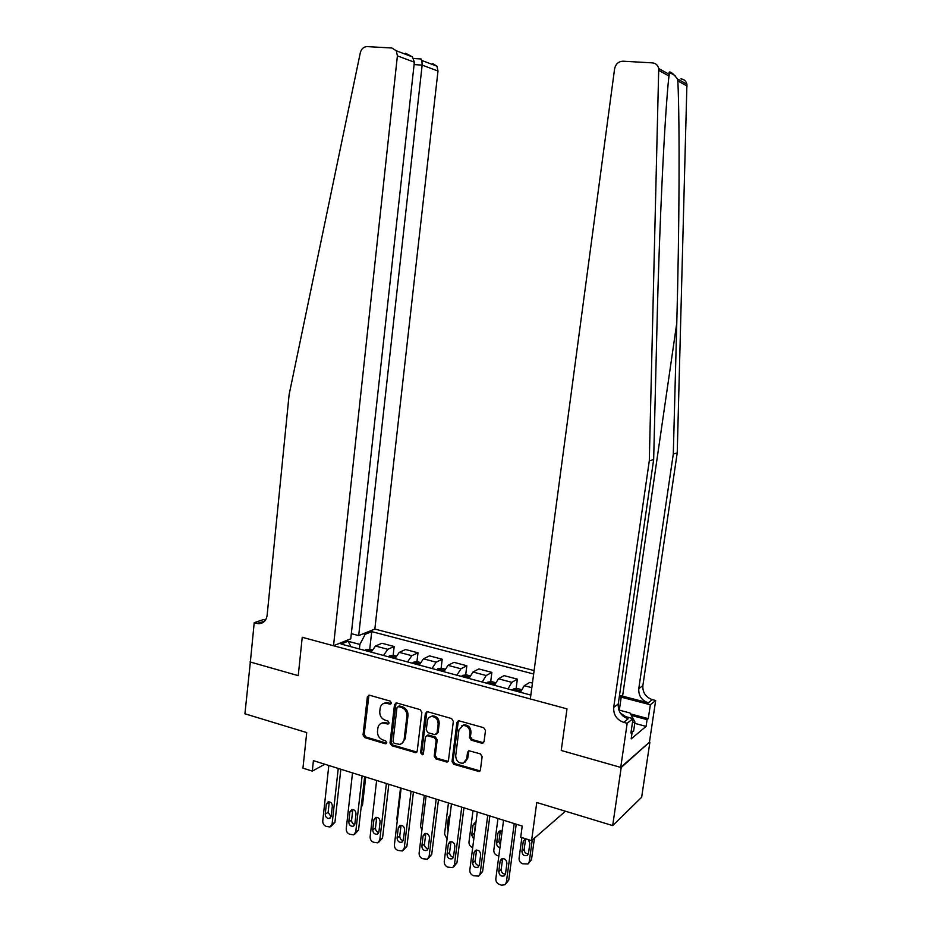 <?xml version="1.0" encoding="UTF-8"?>
<svg xmlns="http://www.w3.org/2000/svg" width="932" height="932" viewBox="0 0 932 932"><rect width="100%" height="100%" fill="white"/><g stroke="black" fill="none" stroke-linecap="round" stroke-linejoin="round"><path stroke-width="1.4" d="M391.393 702.996L390.193 701.097L369.526 695.225L367.359 696.81L363.049 734.917L364.727 737.596L385.242 743.748L386.768 742.664L385.58 740.777L382.912 739.973C379.196 738.447 377.39 735.569 377.483 731.352L377.856 728.172C378.345 725.178 379.93 723.453 382.609 722.987L388.027 724.024L389.075 722.883L387.887 720.984L385.196 720.203C381.468 718.7 379.662 715.823 379.755 711.582L380.128 708.39C380.652 705.244 382.353 703.497 385.196 703.112L390.275 704.149L391.393 702.996M481.693 743.2L484.058 741.604L485.49 730.478L483.685 727.682L458.462 720.669L456.925 722.335L452.032 761.514L453.791 764.287L479.165 771.568L480.411 769.995L482.124 756.644L480.33 753.848L468.889 750.738L467.526 752.345L466.687 758.951L463.204 763.203C458.509 763.378 456.004 760.873 455.713 755.689L458.952 729.884L463.018 725.446C467.48 725.644 469.798 728.172 469.973 733.053L469.425 737.375L471.208 740.159L481.693 743.2L483.673 742.583L482.648 743.235M250.382 661.778L244.918 713.784L306.721 732.575L302.947 768.143L312.29 771.114L313.408 760.652L522.223 826.078L520.72 837.227L531.578 840.664L564.221 812.296L564.419 810.91M621.19 767.537L649.429 742.21L620.724 767.397L561.227 750.47L621.19 767.537L612.685 825.589L536.774 802.51L531.578 840.664M249.997 661.93L298.24 675.653L302.236 637.29L566.994 708.868L561.227 750.47L566.994 708.868L530.32 698.953L614.596 68.828C615.679 63.982 618.487 61.442 623.019 61.197L652.412 62.875C655.732 63.248 657.829 65.135 658.726 68.525L649.301 460.804L613.699 707.411C613.361 714.739 616.681 719.725 623.659 722.347L627.178 723.29L620.724 767.397M421.87 712.351L420.122 709.613L396.717 702.961L394.504 704.545L390.019 742.979L391.72 745.693L415.847 752.695L417.21 751.11L421.87 712.351M427.648 711.745L451.566 718.549L453.336 721.31L448.467 760.442L447.15 762.038L435.955 758.939L434.207 756.19L436.141 740.427L434.394 737.678L426.833 735.651L425.388 737.282L423.408 753.627L422.464 754.745L420.612 752.788L425.376 713.341L427.648 711.745M649.872 742.338L641.647 797.268L612.685 825.589M534.118 670.574L374.839 629.065L437.993 71.03L422.149 65.112L414.099 64.599M351.026 646.726L348.055 641.228L341.1 644.059L530.844 695.097M348.055 641.228L346.052 640.703M363.235 633.76L365.193 634.273L359.88 644.431L359.379 648.975M369.759 649.056L371.728 631.628L365.193 634.273M371.728 631.628L533.663 674.011M312.29 771.114L324.837 764.228M359.88 644.431L348.079 641.274M393.153 655.371L394.178 646.517L381.945 643.266L375.491 646.027L371.157 652.144M416.93 661.79L418.002 652.819L405.56 649.522L399.257 652.365L394.993 658.551M441.104 668.326L442.222 659.239L429.57 655.883L423.431 658.808L419.249 665.075M465.685 674.978L466.839 665.763L453.989 662.349L448.001 665.355L443.9 671.704M490.686 681.735L491.886 672.391L478.803 668.931L473.002 672.019L468.982 678.449M516.107 688.608L517.353 679.137L504.061 675.618L498.434 678.787L494.496 685.311M532.44 683.133L529.737 682.422L524.297 685.684L520.452 692.301M394.178 646.517L387.805 649.313L383.506 655.464M418.002 652.819L411.781 655.697L407.552 661.93M442.222 659.239L436.153 662.198L432.017 668.512M466.839 665.763L460.956 668.803L456.89 675.199M491.886 672.391L486.166 675.525L482.193 682.003M517.353 679.137L511.819 682.352L507.928 688.934M391.195 703.578L386.314 702.553L383.751 703.415M381.351 723.29L383.728 722.393L388.9 723.418M368.955 695.167L364.179 734.311L365.857 736.991L386.629 743.165M396.065 702.891L391.125 742.35L392.826 745.052L416.837 752.066M398.535 706.584L396.974 707.691L393.024 741.453L394.224 743.352L399.677 744.377C402.205 743.806 403.696 742.093 404.162 739.251L406.9 716.091C407.016 711.803 405.175 708.914 401.389 707.4L398.535 706.584L399.63 706.002L398.267 706.538M401.902 743.41L405.257 738.622L404.162 739.251M399.63 706.002L402.484 706.817C406.27 708.332 408.1 711.221 407.995 715.496L405.257 738.622M427.905 735.022L426.833 735.651L428.72 735.08L435.442 737.049L437.201 739.798L435.267 755.526L437.015 758.275L448.106 761.386M426.891 711.687L421.683 752.136L423.256 754.116M438.157 724.013C438.005 719.306 435.803 716.801 431.528 716.487C429.186 716.883 427.8 718.362 427.369 720.914L426.274 729.942L428.021 732.68L434.755 734.649L437.038 733.076L438.157 724.013L439.205 723.407C439.065 718.7 436.852 716.195 432.588 715.893L430.363 716.778M436.642 734.078L438.098 732.447L437.038 733.076M439.205 723.407L438.098 732.447M461.841 725.783L464.043 724.828C468.493 725.014 470.811 727.543 470.986 732.412L470.439 736.734L472.221 739.519L482.694 742.548M465.021 762.225L467.713 758.275L466.687 758.951M468.913 750.738L467.713 758.275M458.381 720.681L453.057 760.838L454.828 763.611L480.073 770.892M372.241 649.616L366.113 649.441L364.82 650.431M365.717 777.043L362.525 804.945L361.138 807.415M370.621 651.992L371.134 651.386L368.373 651.386M338.246 768.434L332.095 824.074L329.963 826.987L326.037 826.323C323.8 825.309 322.705 823.527 322.752 820.964L328.821 765.475M331.14 826.241L334.961 822.28L340.844 769.25M331.233 816.082L329.474 818.436C326.876 818.576 325.466 817.143 325.245 814.102L326.328 804.199L328.169 801.811C330.743 801.73 332.13 803.174 332.328 806.157L331.233 816.082M331.105 816.712L328.134 812.343L329.217 802.464L326.328 804.199M351.329 633.655L358.68 635.601L422.149 65.112L421.94 60.51L436.98 66.219L437.993 71.03M358.68 635.601L374.839 629.065M250.359 662.035L298.24 675.653L302.236 637.29L333.528 645.76L350.758 638.793L414.356 62.199L397.393 55.862L396.31 50.771L391.871 48.01L367.138 46.6C363.69 46.74 361.406 48.779 360.311 52.74L289.13 394.504L267.135 615.295C266.179 620.933 263.208 623.718 258.257 623.671L254.215 622.692L250.359 662.035M254.215 622.692L263.255 619.617L265.434 620.199M333.528 645.76L397.393 55.862M432.728 63.597L436.98 66.219M264.583 621.26L256.952 623.426M405.583 53.241L412.457 56.91L414.356 62.199M420.46 58.914L421.94 60.51M680.954 78.894C684.088 79.255 686.08 81.026 686.919 84.218L677.226 452.905L673.3 454.012L638.769 688.666C638.432 695.656 641.6 700.386 648.288 702.833L619.489 695.365M673.3 454.012L676.772 323.159C679.346 230.414 679.882 124.504 677.855 80.933L677.424 78.94C673.731 74.176 671.122 71.857 669.607 71.962L668.92 75.993C664.586 116.512 659.367 225.789 657.06 322.996L653.658 459.569L618.242 704.01C617.904 711.291 621.19 716.219 628.121 718.817L623.659 722.347M653.658 459.569L649.301 460.804M677.226 452.905L642.87 685.603C642.532 692.534 645.678 697.218 652.318 699.641L655.662 700.514L649.429 742.21M630.545 713.912L648.276 718.642L647.076 719.632L631.372 715.438M631.115 731.62L632.187 731.923L631.162 738.89L646.074 726.389L647.076 719.632M632.187 731.923L630.917 732.971L633.026 718.607L627.178 723.29M655.662 700.514L650.338 704.767L619.302 696.658M648.276 718.642L650.338 704.767M622.727 715.858L633.026 718.607M646.074 726.389L634.75 723.348M396.077 656L393.549 655.324L389.541 655.767L388.376 656.769M394.271 658.353L394.772 657.759L391.988 657.747M420.309 662.501L417.454 661.732L413.47 662.198L412.328 663.211M397.242 821.034L396.892 818.634L400.527 787.948M418.328 664.831L418.806 664.225L415.998 664.201M444.948 669.106L441.768 668.244L437.795 668.722L436.677 669.759M421.893 830.33L420.53 826.3L424.293 795.392M442.782 671.401L443.248 670.819L440.417 670.772M424.491 809.058L423.128 820.265M362.117 775.913L355.744 831.973L353.671 834.851L349.558 834.21C347.287 833.185 346.18 831.379 346.238 828.793L352.517 772.908M354.801 834.105L358.54 830.121L364.633 776.706M354.871 823.911L353.17 826.241C350.49 826.463 349.022 825.018 348.789 821.896L349.908 811.912L351.702 809.547C354.358 809.395 355.791 810.852 356.012 813.916L354.871 823.911M354.754 824.517C352.657 823.911 351.62 822.432 351.609 820.09L352.739 810.141L349.908 811.912M386.384 783.509L379.79 840L377.786 842.843L373.487 842.237C371.181 841.2 370.062 839.371 370.12 836.773L376.633 780.457M378.846 842.109L382.528 838.101L388.83 784.278M378.916 831.868L377.274 834.187C374.501 834.478 372.986 833.022 372.73 829.818L373.895 819.764L375.631 817.411C378.369 817.189 379.848 818.646 380.093 821.803L378.916 831.868M378.8 832.462C376.61 831.892 375.503 830.4 375.491 827.977L376.645 817.947L373.895 819.764M411.07 791.245L404.243 848.155L402.333 850.974L397.824 850.392C395.483 849.343 394.341 847.503 394.411 844.87L401.144 788.134M403.311 850.252L406.911 846.221L413.435 791.99M403.37 839.965L401.797 842.248C398.943 842.644 397.37 841.188 397.079 837.88L398.279 827.756L399.956 825.414C402.775 825.111 404.325 826.579 404.593 829.818L403.37 839.965M403.253 840.536C400.958 840.023 399.793 838.509 399.77 835.992L400.97 825.892L398.279 827.756M470.019 675.828L466.478 674.873L462.54 675.374L461.445 676.422M447.057 839.056L444.552 834.093L448.443 802.965M467.654 678.1L468.097 677.506L465.243 677.447M450.051 815.174L448.455 817.422L447.22 827.278L448.152 830.33M436.188 799.12L429.116 856.461L427.299 859.222L422.58 858.698C420.192 857.626 419.039 855.762 419.109 853.118L426.087 795.951M428.196 858.535L431.714 854.469L438.471 799.831M428.254 848.202L426.751 850.45C423.804 850.951 422.173 849.495 421.835 846.081L423.093 835.876L424.689 833.569C427.602 833.161 429.209 834.629 429.512 837.973L428.254 848.202M428.137 848.737C425.738 848.283 424.514 846.757 424.468 844.136L425.842 833.359M625.687 716.65L620.304 713.003M618.836 710.009L630.032 712.992L634.948 722.009L633.609 731.154L631.139 731.492M634.948 722.009L632.478 722.335M495.521 682.655L491.618 681.607L487.704 682.131L486.632 683.203M472.71 847.526L472.396 847.421C470.031 846.396 468.901 844.59 468.982 842.015L473.002 810.654M475.506 822.77L474.306 835.154M492.946 684.904L493.377 684.321L490.5 684.239M475.903 822.781L474.458 823.038L472.99 825.228L471.709 835.165L473.794 839.196M521.466 689.61L517.19 688.468L513.299 689.004L512.262 690.099M498.841 856.042L497.28 855.529C494.88 854.493 493.727 852.675 493.82 850.077L497.979 818.482M500.368 830.703L498.911 841.281L500.321 844.846M518.681 691.824L519.089 691.253L516.188 691.16M502.138 831.076L499.296 831.041L497.933 833.161L496.616 843.169C496.593 845.557 497.711 847.048 499.948 847.666M532.23 840.093L529.306 861.587L527.943 863.999L522.596 863.778C520.149 862.717 518.984 860.888 519.077 858.267L521.873 837.588M534.432 838.183L531.508 859.607L528.397 863.58M525.52 839.336L523.295 841.235L525.636 838.788L524.157 849.378C524.273 852.256 525.683 853.759 528.386 853.91M523.295 841.235L521.932 851.324C522.398 854.994 524.203 856.345 527.349 855.401L528.491 853.432L529.865 843.332L528.351 839.65M461.748 807.124L454.42 864.908L452.731 867.599L447.768 867.133C445.333 866.049 444.168 864.174 444.238 861.506L451.472 803.908M453.511 866.97L456.948 862.869L463.95 807.811M453.558 856.578L452.148 858.768C449.119 859.397 447.407 857.953 447.034 854.423L448.327 844.136L449.841 841.876C452.847 841.351 454.525 842.808 454.863 846.279L453.558 856.578M453.453 857.079C450.937 856.694 449.655 855.145 449.585 852.431L451.006 841.608M487.751 815.279L480.166 873.494L478.617 876.103L473.386 875.731C470.916 874.624 469.728 872.736 469.81 870.045L477.3 812.005M479.246 875.556L482.625 871.408L489.859 815.943M479.304 865.106L478.011 867.226C474.877 868.007 473.095 866.574 472.675 862.904L474.015 852.547L475.413 850.345C478.524 849.669 480.271 851.126 480.656 854.726L479.304 865.106M479.223 865.56C476.59 865.257 475.227 863.684 475.145 860.865L476.602 850.007M514.219 823.573L506.367 882.243L504.969 884.736L501.567 885.179L499.459 884.468C496.954 883.35 495.742 881.439 495.836 878.725L503.583 820.23M505.447 884.305L508.744 880.111L516.235 824.203M505.517 873.785L504.34 875.824C501.101 876.779 499.249 875.358 498.76 871.548L500.146 861.098L501.428 858.978C504.643 858.139 506.472 859.584 506.915 863.312L505.517 873.785M505.435 874.181C502.686 873.96 501.265 872.387 501.16 869.451L502.639 858.558M387.805 649.313L375.491 646.027M411.781 655.697L399.257 652.365M436.153 662.198L423.431 658.808M460.956 668.803L448.001 665.355M486.166 675.525L473.002 672.019M511.819 682.352L498.434 678.787M531.834 687.688L524.297 685.684M388.271 702.763L387.153 703.334M388.644 723.372L387.537 723.978M385.965 722.591L384.858 723.185M386.349 743.119L385.242 743.748M365.857 736.991L364.727 737.596M364.179 734.311L363.049 734.917M368.49 696.251L367.359 696.81M390.951 703.532L389.844 704.103M416.045 752.008L414.961 752.648M392.826 745.052L391.72 745.693M391.125 742.35L390.019 742.979M395.611 703.975L394.504 704.545M407.995 715.496L406.9 716.091M402.484 706.817L401.389 707.4M447.209 761.327L446.172 762.003M437.015 758.275L435.955 758.939M435.267 755.526L434.207 756.19M437.201 739.798L436.141 740.427M435.442 737.049L434.394 737.678M428.72 735.08L427.648 735.709M421.683 752.136L420.612 752.788M426.448 712.747L425.376 713.341M472.221 739.519L471.208 740.159M470.439 736.734L469.425 737.375M470.986 732.412L469.973 733.053M468.54 751.693L467.526 752.345M479.06 770.857L478.058 771.556M454.828 763.611L453.791 764.287M453.057 760.838L452.032 761.514M457.95 721.717L456.925 722.335M361.336 805.702L362.525 804.945M371.623 650.92L366.113 649.441M334.961 822.28L332.095 824.074M325.245 814.102L328.134 812.343M676.772 323.159L622.588 696.122M618.242 704.01L613.699 707.411M638.769 688.666L642.87 685.603M669.094 72.242L675.094 75.609M687.082 86.035L677.855 80.933M668.92 75.993L658.901 70.459M648.288 702.833L652.318 699.641M619.326 710.137L621.213 697.136M395.459 657.316L389.646 655.755M419.703 663.829L413.575 662.186M444.354 670.446L437.9 668.71M358.54 830.121L355.744 831.973M348.789 821.896L351.609 820.09M382.528 838.101L379.79 840M372.73 829.818L375.491 827.977M406.911 846.221L404.243 848.155M397.079 837.88L399.77 835.992M469.437 677.18L462.633 675.351M448.676 826.206L447.22 827.278M449.911 816.362L448.455 817.422M431.714 854.469L429.116 856.461M421.835 846.081L424.468 844.136M423.093 835.876L425.714 833.965M494.939 684.03L487.797 682.108M474.085 833.313L471.709 835.165M475.355 823.41L472.99 825.228M520.895 690.996L513.392 688.981M498.911 841.281L496.616 843.169M500.228 831.309L497.933 833.161M529.306 861.587L531.508 859.607M524.157 849.378L521.932 851.324M456.948 862.869L454.42 864.908M447.034 854.423L449.585 852.431M448.327 844.136L450.878 842.178M482.625 871.408L480.166 873.494M472.675 862.904L475.145 860.865M474.015 852.547L476.485 850.543M508.744 880.111L506.367 882.243M498.76 871.548L501.16 869.451M500.146 861.098L502.546 859.048M386.314 702.553L385.196 703.112M388.772 723.616L388.027 724.024M383.728 722.393L382.609 722.987M386.465 743.41L385.801 743.783M391.079 703.73L390.275 704.149M416.779 752.136L415.847 752.695M399.187 705.955L398.092 706.538M448.059 761.456L447.15 762.038M423.116 754.337L422.464 754.745M432.588 715.893L431.528 716.487M464.043 724.828L463.018 725.446M480.015 770.974L479.165 771.568M329.474 818.436L330.464 817.818M264.222 621.621L258.257 623.671M396.31 50.771L412.457 56.91M421.066 58.961L413.575 58.506M669.607 71.962L668.617 79.08M686.919 84.218L677.424 78.94M669.025 74.257L658.726 68.525M353.17 826.241L354.113 825.636M377.274 834.187L378.171 833.569M401.797 842.248L402.636 841.643M426.751 850.45L427.52 849.868M452.148 858.768L452.836 858.232"/></g></svg>
